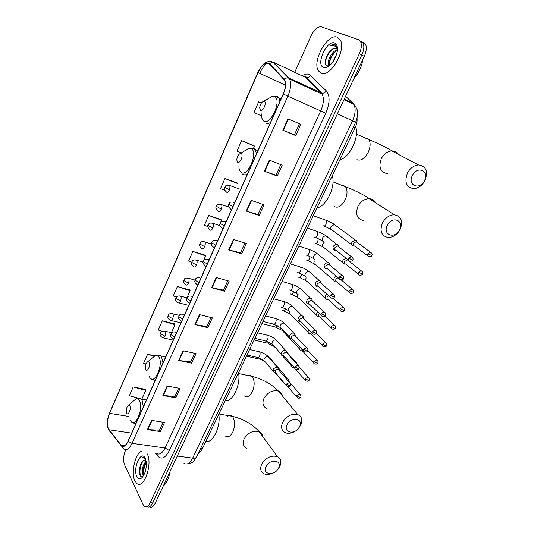 <?xml version="1.0" encoding="UTF-8"?>
<svg xmlns="http://www.w3.org/2000/svg" width="534" height="534" viewBox="0 0 534 534"><rect width="100%" height="100%" fill="white"/><g stroke="black" fill="none" stroke-linecap="round" stroke-linejoin="round"><path stroke-width="0.8" d="M357.052 118.334C357.346 121.185 356.739 124.248 355.223 127.533L202.533 448.42C201.405 450.723 200.11 452.144 198.628 452.685M139.501 469.159L139.387 472.016M149.453 506.826C151.462 508.021 153.398 506.793 155.26 503.135L364.268 56.344C366.457 51.357 366.871 47.319 365.523 44.235L363.374 42.266M146.943 506.579C148.953 507.787 150.888 506.559 152.751 502.888L361.792 55.069C363.981 50.069 364.402 46.024 363.06 42.94L360.917 40.971L363.06 42.94C364.402 46.024 363.981 50.069 361.792 55.069L152.751 502.888C150.888 506.559 148.953 507.787 146.943 506.579M134.868 480.847L136.711 483.37C143.586 490.159 153.011 463.779 147.19 453.853C153.011 463.779 143.586 490.159 136.711 483.37L134.868 480.847C130.77 472.97 135.169 453.566 141.57 451.177C135.169 453.566 130.77 472.97 134.868 480.847M320.881 73.145C329.765 78.445 346.613 50.096 340.285 39.95L337.281 37.186C327.662 32.954 311.943 61.19 318.317 70.708L320.881 73.145C329.765 78.445 346.613 50.096 340.285 39.95L337.281 37.186C327.662 32.954 311.943 61.19 318.317 70.708L320.881 73.145M108.402 428.815C106.887 424.477 107.267 419.324 109.543 413.356L258.022 72.557C261.994 64.674 265.738 61.777 269.269 63.88L284.602 80.267C286.077 83.651 285.617 88.223 283.227 93.977L128.02 441.197C125.777 445.763 123.568 447.212 121.412 445.543L108.402 428.815M108.302 429.049L120.984 445.443C123.234 447.712 125.61 446.351 128.107 441.364L283.374 94.051C286.144 87.189 286.378 82.169 284.081 79.012L269.423 63.593C265.805 61.443 261.96 64.414 257.895 72.49L109.47 413.209C107.14 419.324 106.747 424.603 108.302 429.049M253.917 145.622L241.588 140.682L237.003 151.095L241.335 152.891M237.29 182.995L224.934 178.53L220.462 188.682L224.927 190.424M221.023 219.561L208.694 215.429L204.335 225.335L207.779 226.596M145.462 389.379L133.2 386.97L129.335 395.754L138.827 398.264M174.611 323.878L162.309 320.821L158.258 330.032L162.209 331.227M189.71 289.942L177.395 286.544L173.243 295.976L176.474 297.024M205.176 255.179L192.854 251.427L188.602 261.086L191.699 262.154M125.85 449.655L125.403 450.656C123.361 455.902 123.06 460.548 124.495 464.6L143.052 504.496L144.354 506.279C146.369 507.594 148.325 506.379 150.228 502.641L359.309 53.787C361.498 48.774 361.925 44.722 360.59 41.639L358.454 39.67L321.308 26.84C317.723 26.386 314.312 29.383 311.068 35.838L294.735 72.33M291.657 79.212L291.35 79.9M251.127 200.303L264.05 204.842L259.184 215.489L246.254 211.077L251.127 200.303M269.303 160.113L282.206 165.146L277.206 176.08L264.297 171.18L269.303 160.113M287.98 118.815L300.862 124.362L295.723 135.596L282.833 130.189L287.98 118.815M199.429 314.619L212.378 317.837L207.873 327.682L194.93 324.572L199.429 314.619M183.075 350.778L196.025 353.595L191.633 363.193L178.69 360.477L183.075 350.778M167.135 386.022L180.078 388.458L175.799 397.817L162.863 395.48L167.135 386.022M151.596 420.391L164.525 422.461L160.354 431.592L147.424 429.616L151.596 420.391M233.438 239.419L246.374 243.497L241.635 253.864L228.692 249.912L233.438 239.419M216.21 277.513L229.153 281.151L224.534 291.25L211.591 287.733L216.21 277.513M261.393 103.035L258.676 101.86L253.97 112.547L261.547 115.871M154.94 355.831L147.584 354.289L143.626 363.28L146.089 363.981M224.534 291.25L223.492 290.075M227.751 280.757L223.479 290.109L211.591 287.733M241.635 253.864L240.534 252.782M244.972 243.057L240.52 252.809L228.692 249.912M160.354 431.592L159.532 430.11M163.124 422.24L159.506 430.164L147.424 429.616M175.799 397.817L174.925 396.402M178.676 388.198L174.898 396.455L162.863 395.48M191.633 363.193L190.711 361.852M194.623 353.288L190.685 361.898L178.69 360.477M207.873 327.682L206.892 326.421M210.97 317.49L206.872 326.461L194.93 324.572M295.723 135.596L294.421 134.802M299.467 123.761L294.414 134.815L282.833 130.189M277.206 176.08L275.978 175.185L264.297 171.18M259.184 215.489L258.015 214.494M262.655 204.355L258.009 214.521L246.254 211.077M192.854 251.427L205.603 255.893L202.887 261.994M205.603 255.893L205.096 255.052M177.395 286.544L190.097 290.723L186.947 297.805M190.097 290.723L189.637 289.795M162.309 320.821L174.958 324.725L171.421 332.675M174.958 324.725L174.545 323.717M147.584 354.289L154.293 356.231M140.976 398.838L141.864 399.072L145.742 390.354L145.415 389.206M133.2 386.97L145.742 390.354M208.694 215.429L221.49 220.202L219.24 225.261M221.49 220.202L220.936 219.441M224.934 178.53L237.777 183.616L237.169 182.948M241.588 140.682L254.478 146.102L253.543 148.198M254.478 146.102L253.817 145.535M258.676 101.86L261.373 103.062M280.811 164.599L275.965 175.199M143.573 475.627L142.645 474.299C141.623 469.473 142.778 465.087 146.102 461.136M143.9 475.04L143.606 474.412C142.611 470.354 143.486 466.242 146.236 462.07M145.909 460.208L144.213 460.174L145.341 459.988M136.831 476.555C138.046 478.918 139.628 479.412 141.563 478.043C145.141 474.292 146.683 468.825 146.183 461.643L145.195 458.219C141.109 449.414 132.532 468.378 136.831 476.555M144.213 460.174C140.676 461.149 138.206 470.821 139.895 474.833C140.582 476.595 141.55 477.202 142.792 476.635M145.368 458.593L144.747 457.885L142.812 457.364L145.588 459.133M163.244 486.067C166.548 483.27 168.811 478.431 170.039 471.542M142.812 457.364L143.626 457.338M140.576 476.101C139.247 471.482 140.021 466.456 142.892 461.009M143.96 474.92C143.366 470.708 144.133 466.482 146.256 462.237M139.481 473.091L140.936 463.906M143.292 473.157L144.661 464.613M278.461 468.218C282.907 460.174 269.924 458.279 266.072 466.516C261.707 474.646 274.696 476.315 278.461 468.218M272.66 473.237C269.383 474.699 266.486 474.88 263.963 473.771C260.539 471.789 259.798 468.538 261.76 464.019C266.005 457.531 271.205 455.061 277.373 456.61C280.991 458.593 281.778 461.897 279.743 466.516L277.627 469.553M129.835 405.887L128.427 405.346C126.892 406.674 126.178 408.85 126.298 411.861L126.645 413.109C128.113 416.32 131.484 408.71 129.835 405.887M205.83 441.484C212.819 443.507 220.956 426.586 218.793 414.244M299.487 426.806C304.06 418.529 291.103 416.14 287.125 424.643C282.633 433.021 295.596 435.163 299.487 426.806M295.656 430.905C292.038 433.228 288.647 433.848 285.483 432.767C281.498 430.764 280.577 427.227 282.72 422.16C286.691 415.893 291.691 413.356 297.718 414.564C301.91 416.553 302.891 420.138 300.662 425.318L297.839 429.122M149.153 362.165L147.798 361.705C146.196 362.94 145.408 365.076 145.435 368.113L145.862 369.621C147.457 372.645 150.942 364.789 149.153 362.165M225.174 400.834C232.55 402.296 240.947 384.847 238.531 372.759M399.499 229.827C404.705 220.362 391.983 215.462 387.35 225.301C382.217 234.913 394.973 239.499 399.499 229.827M382.498 222.885C385.414 217.685 389.339 214.982 394.259 214.761C401.294 216.23 403.257 221.129 400.14 229.466C397.129 234.733 393.131 237.41 388.131 237.496C381.369 235.961 379.487 231.095 382.498 222.885M241.301 153.638L240.413 153.458C238.431 154.353 237.209 156.475 236.762 159.826L237.496 162.256C239.753 164.278 243.784 155.187 241.301 153.638M316.962 207.946C326.294 206.491 335.946 186.426 332.275 175.759M424.47 180.639C429.843 170.867 417.208 165.286 412.402 175.479C407.102 185.411 419.777 190.651 424.47 180.639M407.435 173.083C410.165 168.123 413.837 165.406 418.456 164.933C426.125 166.167 428.295 171.381 424.964 180.585C422.147 185.618 418.396 188.308 413.703 188.656C406.307 187.354 404.218 182.161 407.435 173.083M264.377 101.42L263.656 101.293C261.553 102.127 260.218 104.29 259.637 107.775L260.438 110.338C262.875 112.08 267.047 102.668 264.377 101.42M339.818 159.9C349.683 157.663 359.669 136.871 355.631 126.618M288.787 381.243L288.567 379.347L287.392 378.586L286.084 378.646M289.014 381.51L287.559 380.375M283.234 381.897L284.495 383.866M297.064 364.281L296.717 362.719L294.955 361.945M291.564 364.582C291.19 365.977 291.584 366.911 292.752 367.372L292.919 367.412M293.139 366.357L294.114 367.692M300.115 347.193L300.028 347.354C299.367 349.016 299.728 350.124 301.109 350.678L301.343 350.731M301.597 348.769L302.478 350.958L313.618 362.846M308.846 329.672L308.412 330.359C307.738 332.081 308.118 333.223 309.553 333.777L309.92 333.837M310.327 331.16L310.1 331.541C309.613 332.782 309.88 333.61 310.921 334.01M317.763 311.996L316.902 313.158C316.215 314.906 316.589 316.068 318.017 316.649L318.611 316.729M319.279 313.438L318.611 314.319C318.117 315.581 318.384 316.422 319.419 316.842M326.875 294.161L325.5 295.749C324.799 297.518 325.166 298.706 326.594 299.314L327.402 299.4M328.47 295.589L327.229 296.884C326.721 298.166 326.988 299.027 328.023 299.467M336.213 276.171L334.197 278.121C333.49 279.909 333.843 281.124 335.272 281.765L335.586 281.832M337.982 277.66L335.953 279.235C335.439 280.53 335.699 281.411 336.727 281.872M345.872 258.082L343.008 260.272C342.287 262.087 342.634 263.329 344.056 263.996L344.477 264.083M348.355 260.599L348.348 260.038M347.634 259.851L344.79 261.366C344.263 262.681 344.517 263.582 345.545 264.063M348.555 260.766L348.041 259.798M357.279 242.483L356.512 240.474L355.324 239.993L351.926 242.196C351.192 244.045 351.539 245.313 352.954 246L353.468 246.114M357.48 242.63L356.191 241.675L353.735 243.27C353.201 244.605 353.448 245.527 354.476 246.027M278.608 369.908L278.381 367.959L277.166 367.158C273.121 368.12 272.153 369.915 274.282 372.545L274.503 372.605M278.821 370.155L277.713 368.994L274.89 370.556L275.624 372.892L286.137 385.334M286.878 352.981L286.584 351.005L285.43 350.257C282.279 349.356 279.402 354.963 282.606 355.737L282.733 355.771M287.085 353.214L285.997 352.066L283.16 353.628C282.693 354.823 282.96 355.624 283.954 356.031L294.701 368.106M295.249 335.853L294.888 333.843L293.787 333.143C290.569 332.188 287.713 338.015 291.037 338.723L291.344 338.783M295.456 336.066L294.374 334.938L291.531 336.493C291.05 337.742 291.33 338.563 292.385 338.97L303.379 350.664M303.719 318.498L303.292 316.468L302.151 315.801C298.92 314.94 296.203 320.774 299.501 321.475L300.008 321.555M303.919 318.698L302.791 317.576L300.008 319.145C299.514 320.42 299.801 321.261 300.862 321.682M312.297 300.929L311.789 298.88L310.621 298.239C307.39 297.478 304.801 303.272 308.038 304.013L308.779 304.1M312.49 301.109L311.309 300.001L308.592 301.583C308.091 302.871 308.372 303.733 309.433 304.173M320.974 283.133L320.393 281.064L319.192 280.463C315.16 281.705 314.319 283.661 316.675 286.324L316.962 286.391M321.168 283.3L319.926 282.206L317.276 283.801C316.769 285.103 317.042 285.99 318.104 286.451M329.765 265.104L329.104 263.035L327.876 262.461C323.898 263.769 323.083 265.752 325.433 268.422L325.82 268.509M329.952 265.258L328.664 264.19L326.074 265.792C325.56 267.113 325.827 268.021 326.888 268.502M338.663 246.841L337.915 244.772L336.667 244.238C332.755 245.607 331.961 247.622 334.291 250.292L334.785 250.399M338.843 246.982L337.501 245.947L334.985 247.556C334.458 248.897 334.725 249.819 335.779 250.326M337.288 49.582L335.926 48.32C334.584 47.88 333.056 48.434 331.334 49.989C333.249 48.541 334.945 48.067 336.407 48.574M332.255 62.818L336.48 54.722M329.398 65.775L328.637 64.848C326.654 61.21 332.168 50.463 337.428 49.876M329.698 65.522L329.591 65.315C327.769 61.957 332.342 52.272 337.361 50.63M337.448 48.354L335.032 44.676C333.583 44.182 331.921 44.642 330.039 46.051C332.161 45.29 333.977 45.45 335.486 46.538L337.448 49.582M323.484 67.431L325.627 67.651C331.26 65.629 335.138 60.235 337.254 51.464C337.848 46.892 336.974 44.075 334.624 43.014C326.848 39.583 315.481 64.694 323.484 67.431M331.334 49.989C325.954 53.981 323.417 64.44 326.828 65.849L329.284 65.862M353.795 78.732C358.728 73.111 361.738 66.663 362.833 59.401M330.039 46.051C332.141 44.709 333.964 44.329 335.499 44.916M325.366 63.413C325.673 58.5 327.836 53.894 331.848 49.609M329.171 65.949L329.164 65.108M329.251 63.946C329.939 59.401 332.041 55.289 335.552 51.598M337.027 46.438L337.301 46.939M328.744 66.263L328.69 64.874M200.777 448.166L202.533 448.42M353.495 126.752L355.223 127.533M155.26 503.135L150.228 502.641M364.268 56.344L359.309 53.787M183.896 463.165C186.913 465.194 189.844 463.519 192.674 458.139L177.288 456.043M196.632 456.89L196.512 457.151C195.911 458.038 194.636 458.372 192.674 458.139L352.527 120.817C355.484 114.056 355.918 108.576 353.822 104.37L352.787 103.055L344.283 99.064M355.657 106.573L352.787 103.055L345.598 96.253M343.963 99.751L353.822 104.37C357.146 108.482 359.582 111.766 355.677 122.159L337.328 113.929M308.525 80.354L308.939 80.193M109.543 413.356L128.407 416.38M302.064 75.788C304.74 74.039 307.097 73.605 309.133 74.473L326.361 90.88C330.172 95.679 329.965 103.169 325.747 113.342L169.338 450.522C165.467 457.905 161.682 459.854 157.984 456.37L155.134 453.026M269.423 63.593L272.914 62.198L273.862 62.478L303.205 76.329M110.712 432.687L108.883 430.024M283.374 94.051L287.853 96.167L132.031 443.34L128.107 441.364M284.081 79.012L287.706 77.55L288.68 77.831L289.562 79.072C291.41 83.297 290.843 88.998 287.853 96.167L320.714 110.938C323.677 103.99 324.171 98.416 322.182 94.218L305.615 77.463L306.436 77.71C308.138 77.851 309.513 77.096 310.554 75.454M156.475 453.206C159.359 455.262 162.216 453.52 165.046 447.986L132.031 443.34C129.221 449.021 126.458 450.829 123.748 448.754L120.984 445.443M270.725 61.417L273.862 62.478L288.68 77.831L322.089 93.223C323.844 93.35 325.266 92.569 326.361 90.88M258.035 72.517L259.778 73.291C261.84 68.679 264.33 65.241 267.247 62.992M257.895 72.49L257.842 72.45C262.141 63.366 267.16 59.948 272.914 62.198L289.562 79.072L322.182 94.218L322.089 93.223L306.109 76.916C305.875 76.349 305.001 76.202 303.492 76.462M257.835 72.45L109.47 413.209M169.338 450.522L165.046 447.986L320.714 110.938L325.747 113.342M157.984 456.37L157.89 454M258.022 72.557L285.456 85.113M108.976 429.77L131.631 433.127M121.078 445.176L124.756 445.683M216.644 277.633L212.025 287.833M199.863 314.726L195.364 324.659M183.509 350.871L179.13 360.55M167.569 386.102L163.297 395.54M152.023 420.458L147.865 429.663M233.865 239.559L229.133 250.032M251.561 200.45L246.688 211.21M269.73 160.28L264.731 171.341M288.407 119.002L283.267 130.369M262.688 436.445C262.381 434.262 261.239 432.7 259.264 431.746C253.263 430.13 248.243 432.453 244.205 438.708C242.363 443.08 243.11 446.264 246.468 448.266M227.678 416.313C229.273 415.212 230.741 415.205 232.09 416.28L232.937 417.221C235.18 421.339 235.12 426.306 232.744 432.119C230.414 436.418 227.965 437.733 225.395 436.064M130.616 420.485C134.695 429.483 144.133 408.417 139.421 400.687C138.393 398.911 137.078 398.437 135.482 399.265L133.767 400.747M143.399 406.801L142.071 400.2L141.283 399.112L138.419 398.371M131.457 421.353L133.427 423.028L135.783 423.829M282.479 396.001C282.045 393.631 280.704 391.996 278.461 391.102C272.594 389.833 267.781 392.216 264.01 398.257C261.994 403.157 262.935 406.614 266.826 408.63M247.582 375.876C249.164 375.062 250.586 375.208 251.848 376.316L252.362 376.877C254.765 380.802 254.751 385.742 252.315 391.696C249.718 396.408 247.028 397.797 244.245 395.868M149.36 376.637L149.754 377.438C154.186 385.928 163.938 364.175 158.838 357.006C157.83 355.49 156.562 355.083 155.04 355.777L152.991 357.453M162.99 362.966L161.502 356.565L161.028 355.938L157.924 355.01M151.316 378.94L155.134 380.535M375.656 202.833C374.307 200.25 372.158 198.875 369.201 198.695C364.435 198.855 360.67 201.425 357.92 206.411C355.13 214.301 357.032 219.02 363.621 220.575M342.968 185.138L345.598 186.833C347.634 190.197 347.467 194.596 345.104 200.036C341.653 206.164 338.075 208.34 334.377 206.565M238.925 166.408C238.965 169.238 239.646 171.2 240.954 172.295C247.195 178.089 258.483 152.904 251.441 148.706L248.957 148.225L245.199 150.528M256.48 153.812L255.332 149.814L254.164 148.545L251.534 148.005M242.756 174.164C244.031 175.132 245.58 175.112 247.409 174.117M398.571 154.446C397.009 152.05 394.773 150.868 391.856 150.902C387.384 151.316 383.866 153.899 381.303 158.651C378.332 167.362 380.448 172.382 387.644 173.71M366.825 137.946L368.907 139.628C370.736 142.878 370.503 147.117 368.193 152.337C364.615 158.705 360.871 161.155 356.946 159.693M261.567 113.936C261.373 117.487 262.107 119.83 263.769 120.971C270.498 126.017 282.186 99.938 274.623 96.554L272.594 96.22L268.469 98.563M279.903 101.413L278.942 98.096L277.36 96.467L275.117 96.107M265.552 122.987C266.927 123.801 268.575 123.621 270.504 122.44M171.821 332.762L165.053 331.214C160.3 330.466 161.001 332.936 160.44 332.969L160.574 333.73L164.906 336.16C165.68 334.151 165.754 332.542 165.139 331.327L164.105 330.967M160.387 333.082C160.654 333.75 158.598 335.018 162.476 337.708C163.25 338.369 164.058 337.848 164.906 336.16M300.642 395.02L299.754 394.052C300.976 395.427 301.283 396.442 300.669 397.089L299.647 397.223L296.75 395.614L297.418 397.91C299.267 398.437 300.348 398.17 300.669 397.089L300.702 397.022M246.421 356.185L259.384 359.088L261.126 358.835M271.472 359.836L269.71 358.294M288.113 380.455L299.754 394.052L296.75 395.614M179.324 315.394L172.816 313.805C168.083 312.957 168.684 315.494 168.13 315.534L168.283 316.268L172.649 318.691C173.43 316.662 173.503 315.053 172.869 313.872L171.848 313.538M168.083 315.647C168.243 316.602 166.434 317.59 170.132 320.28C170.933 320.974 171.768 320.44 172.649 318.691M309.139 378.052L308.191 377.077C309.48 378.432 309.807 379.46 309.179 380.155L308.171 380.261L305.248 378.653L305.969 381.016C307.824 381.483 308.892 381.196 309.179 380.155L309.213 380.095M254.131 339.991L267.033 343.068L269.196 342.367M273.782 345.798L275.097 347.48M299.16 367.052L308.191 377.077L305.248 378.653M187.047 297.825L180.679 296.176C175.866 295.262 176.494 297.825 175.92 297.892L176.087 298.586L180.492 301.002C181.286 298.953 181.353 297.351 180.692 296.196L179.684 295.889M175.873 297.992C176.033 298.886 174.238 299.954 177.882 302.638C178.703 303.365 179.578 302.818 180.492 301.002M317.737 360.877L316.742 359.889C318.09 361.224 318.444 362.266 317.797 363.013L316.802 363.087L313.845 361.478C313.351 362.706 313.612 363.521 314.626 363.921C316.495 364.321 317.55 364.021 317.797 363.013L317.823 362.953M261.92 323.611L274.763 326.868C275.584 327.502 276.405 327.135 277.233 325.76L277.286 325.667M281.698 328.757L283.027 331.34L299.734 349.209M307.791 350.458L316.742 359.889L313.845 361.478M194.97 280.07L188.636 278.327C183.843 277.313 184.39 279.909 183.803 280.023L183.99 280.684L188.435 283.093C189.223 281.051 189.29 279.469 188.636 278.327L187.628 278.02M183.763 280.116C182.701 280.857 183.362 282.413 185.732 284.776C186.586 285.536 187.487 284.969 188.435 283.093M326.434 343.482L325.393 342.494C326.801 343.803 327.175 344.857 326.521 345.658L325.533 345.698L322.556 344.096C322.042 345.378 322.322 346.212 323.39 346.606C325.246 346.96 326.294 346.639 326.521 345.658L326.548 345.605M282.599 310.488C283.434 311.142 284.282 310.755 285.143 309.34L285.416 308.732M289.802 311.829C289.274 313.438 289.688 314.499 291.05 315L308.125 332.315M316.288 333.403L325.393 342.494L322.556 344.096M203.094 262.114L196.699 260.258C192.053 259.204 192.554 261.46 191.793 261.927L191.993 262.554L196.479 264.951C197.26 262.948 197.333 261.38 196.699 260.258L195.664 259.924M193.729 266.753C194.596 267.454 195.511 266.86 196.479 264.951M335.245 325.86L334.151 324.879C335.626 326.174 336.026 327.242 335.352 328.083L334.377 328.083L331.38 326.488C330.846 327.829 331.147 328.69 332.268 329.071C334.124 329.365 335.152 329.031 335.352 328.083L335.379 328.03M290.549 293.947C291.41 294.574 292.272 294.167 293.146 292.732L293.587 291.571M297.919 295.042L297.839 295.215C297.298 296.891 297.738 297.979 299.167 298.473L316.622 315.22M324.732 315.981L334.151 324.879L331.38 326.488M211.431 243.958L204.862 241.949C199.97 240.774 200.504 243.444 199.876 243.604L200.103 244.192L204.622 246.581C205.403 244.605 205.483 243.063 204.862 241.949L203.814 241.595M201.819 248.484C202.713 249.151 203.648 248.517 204.622 246.581M344.17 308.018L343.022 307.037C344.564 308.305 344.991 309.386 344.303 310.287L343.335 310.254L340.312 308.659C339.764 310.06 340.078 310.948 341.253 311.315C343.115 311.549 344.13 311.209 344.303 310.287L344.323 310.241M298.599 277.213C299.474 277.813 300.355 277.38 301.236 275.924L301.803 274.176M306.055 278.227L305.975 278.401C305.415 280.156 305.882 281.271 307.377 281.752L325.226 297.925M333.103 298.186L343.022 307.037L340.312 308.659M219.995 225.622L213.133 223.406C208.18 222.157 208.727 224.847 208.066 225.041L208.313 225.595L212.872 227.978C213.647 226.029 213.727 224.507 213.133 223.406L212.071 223.032M210.009 229.98C210.923 230.608 211.878 229.94 212.872 227.978M353.201 289.949L351.999 288.974C353.615 290.222 354.069 291.317 353.361 292.265L349.356 290.603C348.795 292.065 349.129 292.979 350.351 293.34C352.206 293.506 353.214 293.153 353.361 292.265L353.381 292.225M306.743 260.285C307.637 260.852 308.539 260.398 309.433 258.917L310.04 256.54M314.286 261.213L314.206 261.386C313.625 263.215 314.119 264.363 315.687 264.831L333.937 280.423M341.266 279.943L351.999 288.974L349.356 290.603M228.832 207.112L221.51 204.622C216.497 203.287 217.058 206.017 216.363 206.244L221.23 209.134C221.99 207.219 222.084 205.71 221.51 204.622L220.429 204.228M218.306 211.237C219.247 211.831 220.222 211.13 221.23 209.134M362.346 271.639L361.097 270.678C362.78 271.906 363.26 273.014 362.539 274.009L358.514 272.32C357.94 273.842 358.287 274.776 359.569 275.123C361.438 275.23 362.426 274.856 362.539 274.009L362.553 273.975M314.98 243.15C315.901 243.691 316.809 243.21 317.717 241.702L318.271 238.631M324.198 242.289L322.529 244.172C321.942 246.081 322.456 247.255 324.091 247.703L342.761 262.708M347.314 259.778L361.097 270.678L358.514 272.32M240.58 189.383L229.994 185.598C224.947 184.183 225.468 186.947 224.767 187.207L229.693 190.044L229.994 185.598L228.906 185.178M226.71 192.26C227.678 192.807 228.672 192.066 229.693 190.044M371.611 253.096L370.316 252.148C372.064 253.35 372.565 254.478 371.831 255.519L367.793 253.797C367.198 255.386 367.572 256.347 368.907 256.674C370.75 256.734 371.724 256.347 371.831 255.519L371.844 255.486M323.317 225.809C324.258 226.323 325.186 225.815 326.107 224.287L326.281 220.362L325.133 219.948M336.066 225.755L334.317 224.46L330.96 226.743C330.352 228.739 330.9 229.947 332.595 230.374L351.706 244.779M356.191 241.675L370.316 252.148L367.793 253.797M290.356 383.559L289.401 382.531C290.663 383.886 290.99 384.921 290.369 385.615L289.308 385.742L286.371 384.113L287.098 386.476C288.961 386.983 290.049 386.696 290.369 385.615L290.403 385.541M176.187 333.443L175.706 332.161C170.98 331.294 171.494 333.897 170.967 333.924L171.12 334.725L174.625 336.934M170.92 334.044C171.167 334.711 169.131 336.073 173.016 338.77L173.657 339.103M246.955 355.07L257.101 357.353C257.895 357.967 258.696 357.606 259.491 356.278C260.278 354.516 260.305 353.054 259.571 351.899L258.409 351.566M269.643 358.381L268.108 356.585C266.406 356.412 265.104 357.166 264.197 358.868C263.696 360.337 264.063 361.344 265.298 361.885L272.967 370.983M277.854 369.027L289.401 382.531L286.371 384.113M176.661 332.382L174.685 331.888M298.913 366.257L297.905 365.216C299.234 366.538 299.581 367.579 298.947 368.347L297.899 368.44L294.935 366.818C294.448 368.033 294.708 368.84 295.723 369.254C297.578 369.702 298.653 369.401 298.947 368.347L298.98 368.28M184.19 315.547L183.729 314.339C178.923 313.405 179.471 316.028 178.917 316.081L179.084 316.842L182.628 319.038M178.863 316.188C179.124 316.822 177.074 318.184 180.926 320.934L181.62 321.281M254.905 338.349L264.991 340.772C265.812 341.42 266.64 341.052 267.474 339.664C268.268 337.888 268.288 336.433 267.541 335.299L266.393 334.985M277.653 341.647L276.138 339.978C274.443 339.778 273.134 340.532 272.22 342.254C271.699 343.796 272.093 344.831 273.395 345.364L281.211 354.169M286.064 352.086L297.905 365.216L294.935 366.818M184.631 314.559L182.681 314.045M307.584 348.735L306.516 347.687C307.911 349.002 308.285 350.057 307.637 350.865L306.596 350.918L303.606 349.296C303.105 350.571 303.385 351.412 304.453 351.813C306.309 352.193 307.37 351.879 307.637 350.865L307.664 350.805M192.287 297.425L191.853 296.29C187.054 295.255 187.527 297.919 186.96 298.005L187.147 298.733L190.731 300.909M186.913 298.112C187.174 298.72 185.124 300.061 188.929 302.865L189.69 303.239M262.962 321.428L272.981 323.991C273.822 324.672 274.683 324.292 275.551 322.856C276.352 321.061 276.372 319.612 275.604 318.504L274.469 318.211M285.743 324.712L284.268 323.163C282.566 322.95 281.258 323.704 280.33 325.44C279.803 327.055 280.223 328.123 281.592 328.644L289.568 337.148M294.374 334.938L306.516 347.687L303.606 349.296M192.694 296.51L190.785 295.969M265.592 315.894L275.597 318.504C279.189 319.586 282.072 321.134 284.268 323.163L293.787 333.143M316.355 330.987L315.234 329.939C316.695 331.22 317.096 332.295 316.435 333.156L315.407 333.176L312.39 331.561C311.869 332.889 312.17 333.757 313.298 334.151C315.16 334.471 316.208 334.137 316.435 333.156L316.462 333.103M200.49 279.068L200.083 278.007C195.431 276.946 195.871 279.222 195.11 279.703L195.317 280.39L198.935 282.546M197.073 284.595L197.86 284.956M281.098 307.05C281.959 307.717 282.84 307.317 283.728 305.849C284.522 304.08 284.549 302.644 283.801 301.55L282.646 301.229M293.92 307.564L292.392 306.129C290.723 305.949 289.441 306.716 288.547 308.418C288 310.074 288.427 311.168 289.815 311.702M302.791 317.576L315.234 329.939L312.39 331.561M200.871 278.227L198.988 277.667M325.239 313.011L324.065 311.963C325.6 313.231 326.027 314.319 325.339 315.227L324.325 315.207L321.281 313.598C320.747 314.987 321.067 315.874 322.249 316.262C324.111 316.515 325.146 316.168 325.339 315.227L325.366 315.173M208.807 260.472L208.42 259.484C203.541 258.276 203.975 261.006 203.367 261.159L203.594 261.814L207.252 263.95M205.33 266.112L206.137 266.439M289.321 289.909C290.202 290.549 291.097 290.122 291.998 288.627C292.792 286.885 292.826 285.47 292.105 284.388L290.93 284.041M302.184 290.209L300.622 288.887C298.98 288.754 297.732 289.521 296.857 291.197C296.303 292.872 296.724 293.994 298.112 294.554M311.309 300.001L324.065 311.963L321.281 313.598M209.148 259.698L207.305 259.123M334.237 294.795L333.009 293.753C334.604 294.988 335.052 296.09 334.364 297.064L330.292 295.402C329.738 296.857 330.085 297.772 331.32 298.139C333.163 298.346 334.177 297.985 334.364 297.064L334.391 297.017M217.225 241.635L216.871 240.721C211.918 239.439 212.365 242.182 211.724 242.376L211.978 242.99L215.676 245.106M213.693 247.389L214.528 247.676M297.645 272.56C298.553 273.168 299.461 272.72 300.375 271.205C301.156 269.483 301.203 268.088 300.502 267.013L299.314 266.646M310.534 272.634L308.946 271.432C307.344 271.339 306.115 272.113 305.274 273.762C304.714 275.464 305.121 276.605 306.509 277.193M319.926 282.206L333.009 293.753L330.292 295.402M217.538 240.927L215.736 240.333M343.355 276.345L342.067 275.317C343.729 276.525 344.21 277.64 343.509 278.661L339.417 276.972C338.85 278.488 339.21 279.429 340.505 279.789C342.361 279.923 343.362 279.549 343.509 278.661L343.522 278.621M225.755 222.551L225.428 221.71C220.455 220.328 220.856 223.125 220.202 223.346L224.207 226.016M222.164 228.418L223.018 228.672M306.069 254.998C306.997 255.579 307.924 255.098 308.852 253.563C309.627 251.868 309.68 250.493 309.006 249.425L307.798 249.031M318.978 254.845L317.376 253.77C315.808 253.717 314.613 254.498 313.792 256.113C313.218 257.835 313.625 259.003 315.007 259.617M328.664 264.19L342.067 275.317L339.417 276.972M226.042 221.91L224.273 221.296M352.58 257.648L351.245 256.634C352.974 257.822 353.481 258.95 352.767 260.031L348.662 258.296C348.075 259.884 348.462 260.852 349.81 261.193C351.679 261.26 352.66 260.872 352.767 260.031L352.78 259.991M234.399 203.214L234.099 202.446C229.093 200.964 229.453 203.821 228.786 204.068L232.857 206.665M230.755 209.194L231.629 209.415M314.599 237.223C315.547 237.77 316.495 237.27 317.43 235.701L317.617 231.623L316.402 231.202M327.502 236.836L325.914 235.888C324.378 235.874 323.21 236.655 322.416 238.244C321.835 239.993 322.236 241.188 323.611 241.829M337.501 245.947L351.245 256.634L348.662 258.296M234.66 202.64L232.931 202.006M365.523 44.235L360.59 41.639M355.677 122.159L196.512 457.151C194.456 460.441 192.928 462.23 191.94 462.517C191.546 463.005 190.064 463.445 187.481 463.852M108.282 429.323C106.76 424.163 107.167 418.709 109.503 412.976M121.412 445.543L124.315 445.95M143.673 475.454L143.299 475.407M142.705 476.889L141.563 478.043M218.913 413.99L232.09 416.28C243.364 418.943 252.422 424.096 259.264 431.746L277.373 456.61M128.427 405.346L135.482 399.265C137.358 398.13 139.294 398.077 141.283 399.112L146.429 400.013M238.651 373.56L251.848 376.316C262.781 379.193 271.646 384.12 278.461 391.102L297.718 414.564M147.798 361.705L155.04 355.777C157.009 354.709 159.012 354.763 161.028 355.938L165.694 356.919M332.989 181.887L345.598 186.833C352.834 189.37 365.289 195.411 369.201 198.695L394.259 214.761M240.413 153.458L248.957 148.225L252.916 148.332L257.829 150.795M356.412 134.094L368.907 139.628C375.662 142.271 388.291 148.152 391.856 150.902L418.456 164.933M263.656 101.293L272.594 96.22L275.724 96.233L280.984 99.004M263.849 121.191L263.516 120.791M260.338 359.335L264.243 361.044M270.237 358.401L287.619 378.653M173.21 340.111L163.464 337.929M275.13 372.765L283.26 382.404M288.801 380.962L288.567 379.347M296.517 396.842L288.033 386.81M268.008 343.335L273.909 346.372M286.972 352.347L295.729 362.039M180.919 322.856L171.147 320.527M282.339 355.637L291.444 365.903M296.951 364.161L296.717 362.719M305.014 379.948L295.369 369.107M275.764 327.155L281.778 330.232M188.729 305.388L178.923 302.905M289.742 313.905L283.601 310.788M322.329 345.531L310.942 334.01M193.682 266.693C190.418 264.103 191.706 263.476 191.753 262.014M297.798 297.391L291.531 294.227M331.153 328.01L319.506 316.862M201.732 248.377C198.481 245.727 199.809 245.086 199.843 243.678M305.955 280.684L299.554 277.473M340.091 310.267L328.183 299.501M209.882 229.834C207.606 227.304 206.992 225.728 208.04 225.114M314.206 263.783L307.664 260.525M349.149 292.312L336.961 281.925M218.139 211.043C215.89 208.46 215.289 206.885 216.337 206.304M322.563 246.688L315.874 243.371M358.321 274.122L345.852 264.13M226.503 192.02C223.332 189.23 224.721 188.562 224.747 187.254M331.02 229.386L324.178 226.016M313.264 215.709L326.281 220.362C329.565 221.55 332.241 222.918 334.317 224.46L355.324 239.993M357.046 242.022L356.512 240.474M367.612 255.706L354.85 246.107M258.116 357.62L264.083 360.697M249.585 349.53L259.491 351.813C263.149 352.834 266.086 354.442 268.295 356.639L277.36 367.212M278.594 369.568L278.381 367.959M266.032 341.059L272.113 344.183M257.542 332.815L267.501 335.259C271.118 336.307 274.029 337.888 276.232 340.004L285.523 350.284M286.831 352.607L286.584 351.005M274.042 324.305L280.243 327.469M295.168 335.439L294.888 333.843M197.046 284.562C193.729 281.965 195.01 281.298 195.07 279.796M288.48 310.561L282.146 307.35M273.742 298.766L283.801 301.55C287.352 302.651 290.216 304.18 292.392 306.129L302.151 315.801M303.612 318.057L303.292 316.468M312.163 333.009L300.922 321.695M205.256 266.025C202.9 263.542 202.259 261.947 203.327 261.246M296.811 293.446L290.342 290.189M281.992 281.425L292.105 284.388C295.616 285.516 298.453 287.018 300.622 288.887L310.621 298.239M312.15 300.462L311.789 298.88M321.061 315.133L309.56 304.206M213.58 247.249C210.336 244.579 211.638 243.891 211.691 242.456M305.248 276.131L298.639 272.821M290.349 263.869L300.502 267.013C303.979 268.168 306.796 269.643 308.946 271.432L319.192 280.463M320.794 282.64L320.393 281.064M330.079 297.031L318.311 286.498M222.011 228.232C218.78 225.495 220.128 224.787 220.168 223.419M313.792 258.603L307.03 255.239M298.806 246.094L309.006 249.425C312.45 250.606 315.24 252.055 317.376 253.77L327.876 262.461M329.545 264.597L329.104 263.035M339.21 278.701L327.168 268.562M230.554 208.961C227.337 206.157 228.726 205.443 228.759 204.128M322.449 240.861L315.527 237.443M307.37 228.091L317.617 231.623C321.021 232.831 323.791 234.252 325.914 235.888L336.667 244.238M338.402 246.328L337.915 244.772M348.468 260.131L336.14 250.399M329.591 65.315L328.637 64.848M328.357 66.103L325.627 67.651"/></g></svg>
